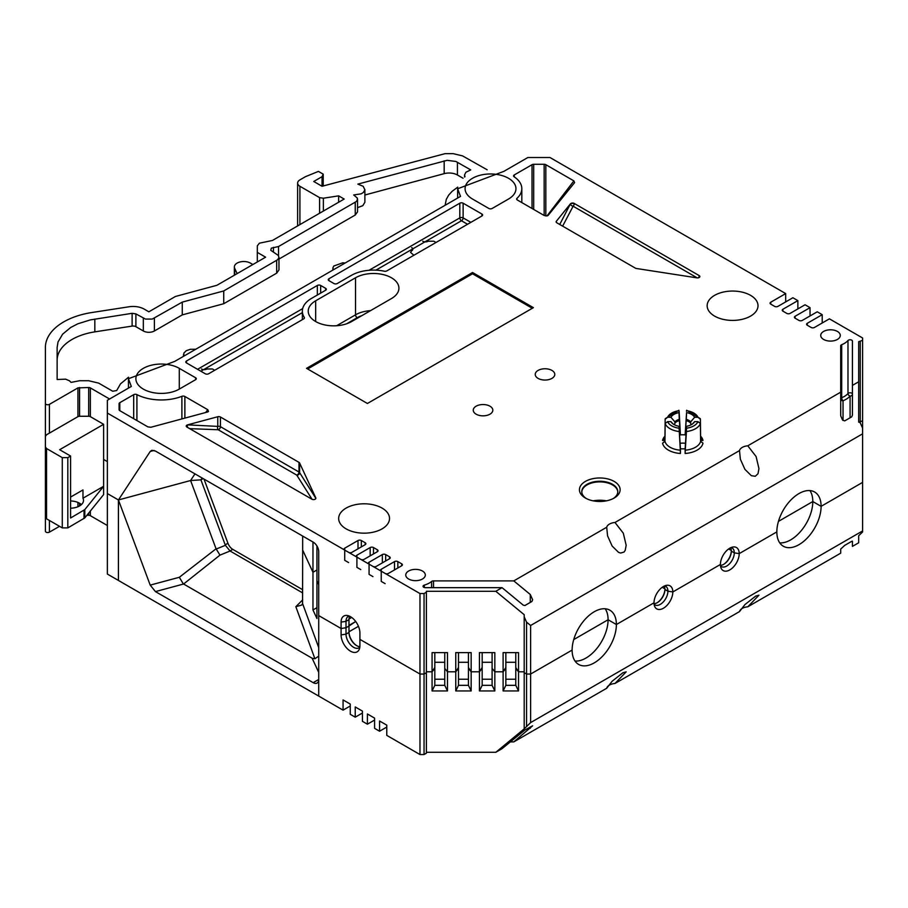<?xml version="1.0" encoding="UTF-8"?>
<svg xmlns="http://www.w3.org/2000/svg" width="908" height="908" viewBox="0 0 908 908"><rect width="100%" height="100%" fill="white"/><g stroke="black" fill="none" stroke-linecap="round" stroke-linejoin="round"><path stroke-width="1.36" d="M45.411 517.231L45.411 446.952L46.558 448.541L62.277 457.632L67.816 457.632L70.586 456.032L70.586 518.003L84.807 509.604L103.626 486.291L103.626 494.599L84.807 517.9L67.816 527.9L62.277 527.9L46.558 518.82L45.411 517.231L45.411 436.362L46.558 434.762L77.918 416.659A2.349 1.351 180 0 1 79.575 416.261L88.7 416.261A2.349 1.351 180 0 1 90.357 416.659L103.626 424.32L103.626 486.291L82.968 498.22L82.968 489.934L70.586 497.073M70.586 456.032L59.644 449.71L103.626 424.32M70.586 500.955A13.495 7.786 180 0 1 79.563 503.236A13.495 7.786 180 0 1 81.436 504.587M70.586 508.219A13.495 7.786 0 0 0 83.513 500.433A13.495 7.786 0 0 0 82.968 498.22M345.142 263.002L342.747 262.798L333.758 266.033L332.941 267.724L333.247 269.88M322.045 176.685L322.045 186.276L313.748 181.475L322.045 176.685L323.214 174.166L318.413 171.396L305.44 176.685L299.912 179.886A7.82 4.517 180 0 0 297.62 183.076L297.62 225.922M109.584 399.009L90.346 387.909A2.349 1.351 -0 0 0 88.689 387.512L77.929 387.898L49.407 404.366A2.349 1.351 -0 0 1 46.853 404.662A2.349 1.351 -0 0 1 45.4 403.402L45.4 347.446A62.595 36.138 -0 0 1 91.799 312.534L129.072 306.768A15.652 9.035 -0 0 1 144.19 309.106L148.867 311.807L175.426 296.473L216.887 285.305L265.613 257.18L257.304 252.39L257.339 245.841L259.393 243.196L272.445 240.461L344.177 199.045L338.639 195.856L323.373 198.216L319.593 197.626L299.912 186.276A7.82 4.517 180 0 1 297.62 183.076M214.697 370.26L212.495 368.977L206.956 368.977A3.916 2.259 -0 0 1 201.428 368.977M413.889 255.262L410.529 252.39L411.676 250.79A3.916 2.259 -0 0 0 412.822 249.189A3.916 2.259 -0 0 0 411.676 247.6M436.022 242.481L433.808 241.21L428.27 241.21A3.916 2.259 -0 0 1 422.742 241.21M487.142 169.785L462.592 155.904L453.206 153.656L445.056 153.656L322.045 186.276M128.55 377.206L120.503 383.868L116.689 390.531L112.728 391.246L98.654 383.119L88.689 380.736L79.563 380.736L71.04 382.393L69.462 380.793L65.626 379.169L57.136 379.51L57.136 347.446L58.021 341.987L62.595 334.212L70.71 327.47L77.793 323.816L90.301 319.911L132.114 313.317L135.894 313.896L145.473 319.071L152.26 319.071L182.258 302.114L223.731 290.946L277.507 259.802L278.904 257.724L278.416 255.511L270.777 250.302L271.31 248.145L278.518 246.533L356.084 201.667L357.219 200.328L357.355 198.092L353.689 194.959L361.214 193.824L363.359 192.462L364.857 189.851L363.223 186.344L357.843 184.108L447.088 160.33L455.861 161.454L470.73 169.898L465.918 172.236L464.567 174.869L464.987 176.708M457.757 187.139L452.059 191.361L448.597 195.231L446.293 199.374L445.136 205.185M195.753 349.251L190.339 349.285L186.265 350.704L183.87 353.064L183.859 356.129M338.639 195.856L338.639 202.246M257.304 252.39L257.316 261.969M45.4 467.302L45.4 467.302A2.349 1.351 -0 0 0 45.411 467.348A2.349 1.351 -0 0 1 45.4 467.302L45.4 403.402L45.4 467.302M103.626 459.459L107.36 461.616L103.626 459.459M323.214 174.166L323.214 185.958M57.136 379.51L57.136 347.446M463.046 178.24L457.428 175.006A11.736 6.776 -0 0 0 444.171 173.655L444.171 160.864M364.88 195.004L444.171 173.655M278.518 255.681L278.518 246.533M278.96 259.064L355.244 215.026L357.536 211.836L355.244 214.992L355.244 202.246M276.668 260.38L276.679 273.126L278.972 269.937L276.679 273.16L223.731 303.726L223.731 290.946M57.136 360.226A50.859 29.362 -0 0 1 94.841 331.863L132.114 326.097A3.916 2.259 -0 0 1 135.894 326.687L143.328 330.977A7.82 4.517 -0 0 0 154.394 330.977L182.258 314.894L182.258 302.114M182.258 314.894L223.731 303.726M357.536 207.66L362.825 205.685L364.88 202.257L362.825 205.651L357.536 207.626M86.907 515.29L88.7 515.29A2.349 1.351 -0 0 1 90.357 515.687L107.36 525.505M45.411 531.191L45.411 517.299L45.411 531.191A2.349 1.351 -0 0 0 46.853 532.44A2.349 1.351 -0 0 0 49.418 532.145L59.519 526.311M237.147 273.614L234.695 268.337A9.386 5.425 180 0 1 234.366 266.941A9.386 5.425 180 0 1 240.166 261.924A9.386 5.425 180 0 1 250.404 263.104L252.878 264.534M664.191 586.114A10.76 6.208 -60 0 1 664.94 589.474L667.913 591.187L672.828 591.948L720.407 564.481L672.828 591.948L667.913 591.187L664.94 589.474A10.76 6.208 -60 0 1 654.044 603.684M731.315 550.486L728.636 548.954L731.315 550.486M730.588 547.774A10.76 6.208 -60 0 1 731.337 551.145L734.3 552.859L739.214 553.619L776.839 531.895L739.214 553.619L734.3 552.859L731.337 551.145A10.76 6.208 -60 0 1 720.441 565.355M513.792 741.893L532.621 725.798L524.892 730.021L502.056 748.669L495.802 752.289L524.2 728.863L530.624 722.598L862.6 530.942L862.6 482.386L821.104 506.346A31.303 18.069 -60 0 1 807.439 537.842A31.303 18.069 -60 0 1 783.32 546.219A31.303 18.069 -60 0 1 776.839 531.895L776.839 531.895A31.303 18.069 -60 0 1 790.505 500.399A31.303 18.069 -60 0 1 814.624 492.011A31.303 18.069 -60 0 1 821.104 506.346L812.808 501.545L778.451 521.385L812.808 501.545L821.104 506.346L862.6 482.386L862.6 480.026L862.6 531.952L858.684 535.754L858.684 542.78L852.43 546.389L852.43 541.157L851.738 541.316L844.701 545.379L840.695 549.09L840.695 553.165L747.783 606.805A9.784 5.652 0 0 0 739.498 611.595L614.988 683.474A9.784 5.652 0 0 0 606.703 688.253L513.792 741.893L510.273 741.893M850.081 417.782L850.081 396.07A21.905 12.644 180 0 1 843.033 400.757A2.349 1.918 0 0 1 840.695 398.839L840.695 415.285L840.695 398.839A2.349 1.351 180 0 1 841.693 397.727A19.556 11.293 0 0 0 847.981 393.539A2.349 1.351 180 0 1 850.626 392.824A2.349 1.351 180 0 1 852.43 394.151L852.43 341.124L852.43 385.389L858.684 381.78L858.684 421.596L860.251 422.89L862.6 428.111L862.6 480.026L862.6 420.847L858.684 422.209L862.6 420.847L862.6 418.497M216.183 549.056L225.377 545.311L200.918 479.855L190.589 480.525L118.426 499.956L107.36 493.566L118.426 499.956L190.589 480.525L216.07 548.784L219.963 555.129L183.598 584.014L155.438 591.596L313.181 682.668L318.106 679.831A7.82 4.517 0 0 0 318.719 679.434M194.959 473.863L190.589 480.525L200.918 479.855L203.131 478.584L200.918 479.855L202.132 478.005M302.67 536.049L302.67 550.1L312.965 572.278L316.937 569.974L312.965 572.278L302.67 550.1L302.568 603.525L301.762 605.046L295.838 606.703L302.67 599.882M316.937 545.98L316.937 580.836L318.719 584.673L316.937 580.836L316.937 618.53L312.965 609.972L312.965 541.985M341.09 634.896A13.302 7.684 60 0 0 348.797 650.026A13.302 7.684 60 0 0 359.284 649.277A13.302 7.684 60 0 0 359.909 645.758L359.909 639.368L419.973 674.042L359.909 639.368L359.909 632.978A13.302 7.684 -120 0 0 347.14 615.465A13.302 7.684 -120 0 0 341.09 622.116L341.09 628.506L318.719 615.59L341.09 628.506L346.005 627.746L348.978 626.032L348.978 632.422L346.005 634.136L341.09 634.896L341.09 628.506L346.005 627.746L346.005 634.136A10.76 6.208 60 0 0 350.704 644.964A10.76 6.208 60 0 0 358.989 647.847A10.76 6.208 60 0 0 359.818 647.2M348.978 625.396L355.709 621.515L348.978 626.032L348.978 619.642L346.005 621.356L341.09 622.116M386.774 727.07L379.578 731.224L379.578 721.009L386.774 725.151L386.774 735.378L419.973 754.548L424.047 754.548L426.397 753.186L426.397 672.692L424.047 674.042L419.973 674.042L424.047 674.042L426.397 672.692L426.397 671.784L432.072 671.784L434.819 667.494M434.819 662.295L444.75 662.295L434.819 662.295M468.426 667.494L471.161 671.784L471.161 652.625L455.759 652.625L455.759 690.954L458.495 685.324L458.495 668.401L455.759 671.784L447.485 671.784L444.75 668.401L447.485 671.784L455.759 671.784L458.495 667.494M458.495 662.295L468.426 662.295L458.495 662.295M492.102 652.625L492.102 685.324L494.837 690.954L494.837 671.784L503.111 671.784L494.837 671.784L492.102 668.401L494.837 671.784L494.837 652.625L479.435 652.625L479.435 690.954L482.171 685.324L482.171 668.401L479.435 671.784L471.161 671.784L479.435 671.784L482.171 667.494M482.171 662.295L492.102 662.295L482.171 662.295M515.778 667.494L518.525 671.784L518.525 652.625L503.111 652.625L503.111 690.954L505.847 685.324L505.847 668.401L503.111 671.784L505.847 667.494M505.847 662.295L515.778 662.295L505.847 662.295M524.2 672.658L524.2 671.784L518.525 671.784L524.2 671.784L524.2 672.692L526.549 674.042L530.624 674.042L572.119 650.083L530.624 674.042L530.624 722.598M575.014 661.047A31.303 18.069 120 0 0 608.088 619.744L573.742 639.572L608.088 619.744L616.384 624.534L608.088 619.744A31.303 18.069 120 0 0 605.193 608.78M616.384 624.534L654.01 602.81L616.384 624.534A31.303 18.069 -60 0 1 602.73 656.03A31.303 18.069 -60 0 1 578.612 664.418A31.303 18.069 -60 0 1 572.119 650.083A31.303 18.069 -60 0 1 585.785 618.586A31.303 18.069 -60 0 1 609.904 610.21A31.303 18.069 -60 0 1 616.384 624.534M664.917 588.827L662.25 587.283L664.917 588.827M426.397 752.289L495.802 752.289M374.595 720.044L367.411 724.198L367.411 713.972L374.595 718.126L374.595 728.352L379.578 731.224M362.428 713.018L355.232 717.172L355.232 706.946L362.428 711.1L362.428 721.327L367.411 724.198M350.261 705.993L343.065 710.147L343.065 699.92L350.261 704.075L350.261 714.301L355.232 717.172M419.973 754.548L419.973 593.548L318.719 535.084L107.36 413.061L107.36 574.06L343.065 710.147M862.6 530.942L862.6 480.026M614.988 683.474L626.168 671.863L622.899 672.749L612.14 681.25L606.703 688.253M747.783 606.805L758.952 595.194L755.694 596.091L744.935 604.58L739.498 611.595M318.719 672.408L312.136 658.232L183.598 584.014M225.377 545.311L230.087 551.008L302.67 592.913M312.136 658.232L314.917 658.754L295.838 606.703M155.438 591.596L150.206 585.115L118.426 499.956L150.206 451.48L151.818 450.3L155.438 451.049L313.181 542.121A7.82 4.517 60 0 1 318.719 551.701L318.719 679.479A7.82 4.517 60 0 1 317.096 683.054A7.82 4.517 60 0 1 313.181 682.668M434.819 684.428L434.819 668.401L432.072 671.784L432.072 690.954L434.819 685.324L444.75 685.324L447.485 690.954L432.072 690.954M444.75 679.229L434.819 679.229M444.75 652.625L444.75 685.324M862.6 428.111L862.6 433.831L530.624 625.487L526.549 622.128L524.2 616.907L524.2 614.705L495.802 591.29L426.397 591.29L426.397 671.784L432.072 671.784L432.072 652.625L447.485 652.625L447.485 690.954M458.495 684.428L458.495 685.324L468.426 685.324L471.161 690.954L455.759 690.954M468.426 679.229L458.495 679.229M471.161 690.954L471.161 671.784L468.426 668.401L468.426 685.324M482.171 684.428L482.171 685.324L492.102 685.324L492.102 684.428M492.102 679.229L482.171 679.229M515.778 679.229L505.847 679.229M518.525 690.954L518.525 671.784L515.778 668.401L515.778 685.324L518.525 690.954L503.111 690.954M494.837 690.954L479.435 690.954M530.624 625.487L530.624 674.042L526.549 674.042L524.2 672.692L524.2 728.477L524.2 614.705M739.214 553.619A13.302 7.684 -60 0 1 731.519 568.749A13.302 7.684 -60 0 1 721.02 567.999A13.302 7.684 -60 0 1 720.407 564.481A13.302 7.684 -60 0 1 733.165 546.968A13.302 7.684 -60 0 1 739.214 553.619M672.828 591.948A13.302 7.684 -60 0 1 665.121 607.077A13.302 7.684 -60 0 1 654.634 606.328A13.302 7.684 -60 0 1 654.01 602.81A13.302 7.684 -60 0 1 666.767 585.297A13.302 7.684 -60 0 1 672.828 591.948M505.847 685.324L515.778 685.324M203.994 479.072L227.942 543.256A7.82 4.517 -120 0 0 232.788 549.374L230.019 550.963M302.67 589.712L232.788 549.374M779.734 542.859A31.303 18.069 120 0 0 812.808 501.545A31.303 18.069 120 0 0 809.913 490.592M316.937 607.668L312.965 609.972M318.719 656.121L314.917 658.754M150.206 585.115L179.33 577.284L183.166 583.674M359.874 646.632A10.76 6.208 60 0 1 348.978 632.422M664.713 585.876A10.76 6.208 -60 0 1 665.678 586.262A10.76 6.208 -60 0 1 667.913 591.187A10.76 6.208 -60 0 1 663.215 602.015A10.76 6.208 -60 0 1 654.918 604.898A10.76 6.208 -60 0 1 654.1 604.251M731.099 547.547A10.76 6.208 -60 0 1 732.075 547.933A10.76 6.208 -60 0 1 734.3 552.859A10.76 6.208 -60 0 1 729.612 563.686A10.76 6.208 -60 0 1 721.315 566.569A10.76 6.208 -60 0 1 720.498 565.922M349.205 616.044A10.76 6.208 -120 0 0 348.241 616.43A10.76 6.208 -120 0 0 346.005 621.356L346.005 627.746L348.978 626.032M179.285 368.342A25.435 14.687 0 0 0 151.579 365.164A25.435 14.687 0 0 0 135.882 378.727A25.435 14.687 0 0 0 151.579 392.29A25.435 14.687 0 0 0 179.285 389.101L195.606 379.68A2.349 1.351 0 0 0 196.298 378.727A2.349 1.351 0 0 0 195.606 377.762L179.285 368.342L179.285 389.101M382.075 508.094A25.435 14.687 180 0 1 389.521 518.479A25.435 14.687 180 0 1 364.085 533.166A25.435 14.687 180 0 1 338.661 518.479A25.435 14.687 180 0 1 354.358 504.916A25.435 14.687 180 0 1 382.075 508.094M489.957 406.194A9.784 5.652 180 0 1 492.828 410.189A9.784 5.652 180 0 1 483.045 415.841A9.784 5.652 180 0 1 473.261 410.189A9.784 5.652 180 0 1 479.299 404.968A9.784 5.652 180 0 1 489.957 406.194M551.928 370.419A9.784 5.652 180 0 1 554.788 374.414A9.784 5.652 180 0 1 545.016 380.055A9.784 5.652 180 0 1 535.232 374.414A9.784 5.652 180 0 1 541.27 369.193A9.784 5.652 180 0 1 551.928 370.419M574.208 203.437A2.349 1.351 0 0 0 570.428 203.823L556.354 221.257A2.349 1.351 0 0 0 556.127 221.824A2.349 1.351 0 0 0 556.82 222.789L635.384 268.144A2.349 1.351 0 0 0 636.44 268.496L696.901 277.848A2.349 1.351 0 0 0 699.852 276.543A2.349 1.351 0 0 0 699.171 275.589L574.208 203.437L699.171 275.589M463.125 203.199A2.349 1.351 0 0 0 459.811 203.199L328.957 278.745A2.349 1.351 0 0 0 328.265 279.698A2.349 1.351 0 0 0 328.957 280.663L333.928 283.534A2.349 1.351 0 0 0 337.254 283.534L351.362 275.385A31.303 18.069 0 0 1 384.322 271.208A2.349 1.351 0 0 0 386.797 270.902L481.932 215.968A2.349 1.351 0 0 0 482.625 215.014A2.349 1.351 0 0 0 481.932 214.05L463.125 203.199L463.125 217.886L470.877 222.358M514.246 174.96A2.349 1.351 0 0 0 513.565 175.914A2.349 1.351 0 0 0 514.132 176.799A31.303 18.069 0 0 1 521.816 188.66A31.303 18.069 0 0 1 516.992 198.296A2.349 1.351 0 0 0 516.629 199.022A2.349 1.351 0 0 0 517.31 199.976L544.176 215.491L544.153 164.291L533.7 164.291A2.349 1.351 0 0 0 532.031 164.689L514.246 174.96L514.246 176.878M546.979 215.945L573.89 180.896L545.822 164.689A2.349 1.351 0 0 0 544.153 164.291M573.89 180.896L574.605 182.621L548.239 215.264A2.349 1.351 180 0 1 547.149 215.9L544.176 215.491M508.491 199.045L492.17 208.465A2.349 1.351 180 0 1 488.856 208.465L472.535 199.045A25.435 14.687 180 0 1 465.078 188.66A25.435 14.687 180 0 1 490.513 173.973A25.435 14.687 180 0 1 515.948 188.66A25.435 14.687 180 0 1 508.491 199.045M750.564 295.35A25.435 14.687 180 0 1 758.01 305.735A25.435 14.687 180 0 1 732.574 320.411A25.435 14.687 180 0 1 707.15 305.735A25.435 14.687 180 0 1 722.847 292.172A25.435 14.687 180 0 1 750.564 295.35M614.171 481.422A20.339 11.747 180 0 1 614.171 498.038A20.339 11.747 180 0 1 585.399 498.038A20.339 11.747 180 0 1 585.399 481.422A20.339 11.747 180 0 1 614.171 481.422M700.613 441.322L700.397 423.48A18.001 10.385 180 0 1 686.437 431.538L685.256 450.186A18.001 10.385 0 0 0 700.613 441.322L702.985 443.172A20.339 11.747 180 0 1 685.131 453.478L685.131 448.722A12.19 7.037 0 0 1 680.433 448.722L680.433 453.478A20.339 11.747 180 0 1 662.568 443.172L664.951 441.322A18.001 10.385 0 0 0 680.308 450.186L680.433 453.478M667.596 417.271L670.933 417.271A12.44 7.185 180 0 1 679.002 412.607L679.002 410.688A15.652 9.035 0 0 0 667.596 417.271L665.155 419.258L664.951 438.473L662.568 440.459L664.962 440.459M700.601 440.459L702.985 440.459L700.613 438.473L700.397 419.258L697.968 417.271L694.631 417.271A12.44 7.185 180 0 0 686.562 412.607L685.131 434.909A12.19 7.037 0 0 0 680.433 434.909L679.127 411.199M401.711 565.752L388.431 573.425A2.349 1.351 180 0 1 385.117 573.425L381.235 571.189A2.349 1.351 180 0 1 380.554 570.224A2.349 1.351 180 0 1 381.235 569.271L394.515 561.598A2.349 1.351 180 0 1 397.84 561.598L401.711 563.834A2.349 1.351 180 0 1 402.403 564.799A2.349 1.351 180 0 1 401.711 565.752L401.711 563.834M389.543 558.726L376.264 566.399A2.349 1.351 180 0 1 372.938 566.399L369.068 564.163A2.349 1.351 180 0 1 368.376 563.198A2.349 1.351 180 0 1 369.068 562.245L382.347 554.572A2.349 1.351 180 0 1 385.662 554.572L389.543 556.808A2.349 1.351 180 0 1 390.224 557.773A2.349 1.351 180 0 1 389.543 558.726L389.543 556.808M377.365 551.701L364.085 559.362A2.349 1.351 180 0 1 360.771 559.362L356.901 557.126A2.349 1.351 180 0 1 356.208 556.173A2.349 1.351 180 0 1 356.901 555.219L370.169 547.547A2.349 1.351 180 0 1 373.494 547.547L377.365 549.783A2.349 1.351 180 0 1 378.057 550.747A2.349 1.351 180 0 1 377.365 551.701L377.365 549.783M365.198 544.675L351.918 552.336A2.349 1.351 180 0 1 348.593 552.336L344.722 550.1A2.349 1.351 180 0 1 344.03 549.147A2.349 1.351 180 0 1 344.722 548.182L358.002 540.521A2.349 1.351 180 0 1 361.316 540.521L365.198 542.757A2.349 1.351 180 0 1 365.879 543.71A2.349 1.351 180 0 1 365.198 544.675L365.198 542.757M315.678 300.786L355.516 277.78A25.435 14.687 180 0 1 383.221 274.602A25.435 14.687 180 0 1 398.918 288.165A25.435 14.687 180 0 1 391.473 298.55L351.634 321.546A25.435 14.687 180 0 1 323.929 324.724A25.435 14.687 180 0 1 308.221 311.16A25.435 14.687 180 0 1 315.678 300.786L315.678 321.546L315.678 300.786M205.617 412.527L207.784 409.712L184.869 396.478A2.349 1.351 0 0 0 181.895 396.319A36.774 21.236 180 0 1 136.915 394.617A2.349 1.351 0 0 0 133.692 394.662L119.788 402.698A2.349 1.351 0 0 0 119.096 403.651L119.096 409.701A2.349 1.351 0 0 0 119.788 410.654L119.788 402.698M207.784 409.712L208.499 411.426A2.349 1.351 0 0 1 207.387 412.05L150.864 427.271L147.856 426.862L119.788 410.654M320.66 293.114L320.66 285.452A2.349 1.351 0 0 0 317.335 285.452L186.481 360.998A2.349 1.351 0 0 0 185.799 361.951A2.349 1.351 0 0 0 186.481 362.916L186.481 360.998M320.66 285.452L325.631 288.324A2.349 1.351 0 0 1 326.324 289.277A2.349 1.351 0 0 1 325.631 290.242L325.631 288.324M302.353 319.65L302.353 311.16A31.303 18.069 0 0 1 311.523 298.391L325.631 290.242M302.353 311.16A31.303 18.069 0 0 0 304.294 317.414A2.349 1.351 0 0 1 304.441 317.891A2.349 1.351 0 0 1 303.749 318.844L208.613 373.778A2.349 1.351 0 0 1 205.299 373.778L186.481 362.916M472.535 272.514L306.541 368.342L367.411 403.481L533.393 307.653L472.535 272.514L472.535 273.785L532.292 308.289M220.417 416.999A2.349 1.351 0 0 0 217.761 416.738L187.581 424.865A2.349 1.351 0 0 0 186.219 426.09A2.349 1.351 0 0 0 186.912 427.044L311.864 499.196A2.349 1.351 0 0 0 314.429 499.491A2.349 1.351 0 0 0 315.882 498.231A2.349 1.351 0 0 0 315.791 497.879L299.595 462.978A2.349 1.351 0 0 0 298.993 462.365L220.417 416.999L220.417 426.658L298.993 472.024L298.993 462.365M837.426 331.443A9.784 5.652 180 0 1 840.286 335.438A9.784 5.652 180 0 1 830.514 341.09A9.784 5.652 180 0 1 820.73 335.438A9.784 5.652 180 0 1 826.768 330.228A9.784 5.652 180 0 1 837.426 331.443M422.458 571.03A9.784 5.652 180 0 1 425.319 575.014A9.784 5.652 180 0 1 415.546 580.666A9.784 5.652 180 0 1 405.762 575.014A9.784 5.652 180 0 1 411.801 569.804A9.784 5.652 180 0 1 422.458 571.03M513.792 580.893L433.513 580.893A2.349 1.351 0 0 0 431.595 581.472A19.556 11.293 180 0 1 424.331 585.104A2.349 1.351 0 0 0 423.049 586.318A2.349 1.351 0 0 0 425.387 587.669L502.056 587.669L523.224 605.125L524.892 605.534L531.929 601.471L532.621 599.711L530.272 594.479L513.792 580.893L606.703 527.253A9.784 5.652 180 0 1 614.988 522.475L739.498 450.595A9.784 5.652 180 0 1 747.783 445.805L840.695 392.165L840.695 345.823A2.349 1.351 0 0 1 841.693 344.711A19.556 11.293 180 0 0 847.981 340.523A2.349 1.351 0 0 1 850.626 339.808A2.349 1.351 0 0 1 852.43 341.124M807.269 325.223A2.349 1.351 180 0 1 806.588 324.258A2.349 1.351 180 0 1 807.269 323.305L807.269 325.223L811.139 327.459A2.349 1.351 180 0 0 814.465 327.459L829.401 318.833L862.6 337.992L862.6 340.352L858.684 341.703L858.684 381.78M807.269 323.305L822.205 314.679L822.205 322.987M795.102 318.186A2.349 1.351 180 0 1 794.409 317.233A2.349 1.351 180 0 1 795.102 316.279L795.102 318.186L798.972 320.422A2.349 1.351 180 0 0 802.286 320.422L817.234 311.807L822.205 314.679M795.102 316.279L810.038 307.653L810.038 315.95M782.923 311.16A2.349 1.351 180 0 1 782.242 310.207A2.349 1.351 180 0 1 782.923 309.242L782.923 311.16L786.805 313.396A2.349 1.351 180 0 0 790.119 313.396L805.055 304.77L810.038 307.653M782.923 309.242L797.86 300.627L797.86 308.924M770.756 304.135A2.349 1.351 180 0 1 770.063 303.181A2.349 1.351 180 0 1 770.756 302.216L770.756 304.135L774.626 306.371A2.349 1.351 180 0 0 777.952 306.371L792.888 297.745L797.86 300.627M770.756 302.216L785.692 293.59L785.692 301.899M107.36 413.061L107.36 400.292L131.308 386.468L128.448 378.727L174.711 361.407L460.504 196.4L457.655 188.762L503.917 171.34L527.866 157.515L549.987 157.515L785.692 293.59M426.397 591.29L426.397 592.186L424.047 593.548L419.973 593.548M495.802 591.29L502.056 587.669M606.703 527.253L607.577 535.879L612.14 546.048L618.564 552.359L620.629 553.051L624.034 552.053L625.203 550.407L626.168 545.254L623.308 533.2L614.988 522.475M739.498 450.595L740.361 459.21L744.935 469.379L751.347 475.69L755.274 476.28L757.987 473.749L758.952 468.596L756.092 456.531L747.783 445.805M840.695 392.165L840.729 415.841L842.51 419.973L844.701 420.892L851.738 416.829L852.43 415.07L852.43 385.389M686.437 431.538L686.562 426.295A12.44 7.185 180 0 0 693.587 423.014A12.44 7.185 180 0 0 694.631 421.641L697.968 421.641L700.397 423.48M686.562 426.295L685.131 448.722M694.631 421.641L692.566 423.888M679.127 431.538A18.001 10.385 180 0 1 665.155 423.48L667.596 421.641L670.933 421.641A12.44 7.185 180 0 0 671.977 423.014A12.44 7.185 180 0 0 679.002 426.295L680.308 450.186M665.155 423.48L664.951 441.322M679.002 426.295L680.433 448.722M672.998 423.888L670.933 421.641M686.198 420.642L686.278 419.382A8.603 4.971 0 0 1 690.648 421.902L690.682 423.23A8.603 4.971 0 0 0 686.198 420.642L685.131 434.909M686.562 412.607L686.278 419.382M694.631 417.271L690.648 421.902M515.778 668.401L515.778 652.625M505.847 668.401L505.847 652.625M482.171 668.401L482.171 652.625M468.426 668.401L468.426 652.625M458.495 668.401L458.495 652.625M434.819 668.401L434.819 652.625M862.6 420.847L862.6 340.352L862.6 420.847M862.6 482.386L862.6 433.831M426.397 672.692L426.397 592.186L426.397 672.692M606.465 500.83A22.53 13.007 0 0 0 593.117 500.83M617.78 491.954A18.001 10.385 0 0 0 617.644 490.978A18.001 10.385 0 0 0 612.514 484.929A18.001 10.385 0 0 0 593.957 482.443A18.001 10.385 0 0 0 581.937 490.978A18.001 10.385 0 0 0 581.801 491.954M613.297 498.515A18.001 10.385 0 0 0 617.78 491.648A18.001 10.385 0 0 0 612.514 484.305A18.001 10.385 0 0 0 592.901 482.046A18.001 10.385 0 0 0 581.79 491.648A18.001 10.385 0 0 0 586.284 498.515M685.438 443.274A14.256 8.229 0 0 0 680.126 443.274M691.079 424.808L690.682 423.23M680.433 434.909L679.366 420.642A8.603 4.971 0 0 0 674.882 423.23L674.485 424.808M679.366 420.642L679.286 419.382A8.603 4.971 0 0 0 674.916 421.902L674.882 423.23M679.002 412.607L679.286 419.382M674.916 421.902L670.933 417.271M685.131 453.478L685.256 450.186M697.968 417.271A15.652 9.035 0 0 0 686.562 410.688L686.437 411.199M665.269 418.679L665.155 419.258M700.397 419.258L700.295 418.679M381.235 569.271L381.235 581.404L385.117 583.64M369.068 562.245L369.068 574.378L372.938 576.614M356.901 555.219L356.901 567.352L360.771 569.588M344.722 548.182L344.722 560.327L348.593 562.563M307.653 368.977L472.535 273.785M840.695 398.839L840.695 345.823M315.78 498.617A2.349 2.066 147.7 0 0 315.791 498.242L315.791 497.879M312.057 499.286L296.757 475.111A2.349 2.066 147.7 0 0 299.595 472.625L299.595 462.978M186.242 426.272A2.349 1.351 180 0 1 187.581 425.216A2.349 1.203 -87.8 0 0 187.434 427.35M187.581 424.865L217.761 426.397A2.349 1.203 -87.8 0 0 218.192 429.745L296.757 475.111A2.349 1.351 120 0 0 297.325 474.895A2.349 1.351 120 0 0 298.993 472.024A2.349 1.351 180 0 1 299.595 472.625L315.791 498.242A2.349 1.351 180 0 1 315.859 498.413M189.67 428.644L218.192 429.745A2.349 1.351 120 0 0 218.76 429.541A2.349 1.351 120 0 0 220.417 426.658A2.349 1.351 180 0 0 217.761 426.397L217.761 416.738M697.242 277.893L573.118 206.23A2.349 1.203 27.8 0 1 570.428 204.186A2.349 1.351 180 0 1 574.208 203.801A2.349 1.351 120 0 1 573.118 206.23L562.631 226.149M852.43 394.151L852.43 415.092L852.43 394.151A2.349 1.918 180 0 1 850.081 396.07A2.349 1.714 41.1 0 1 847.981 393.539L847.981 340.523M349.728 616.282A10.76 6.208 -120 0 0 348.978 619.642M67.816 457.632L67.816 527.9M84.024 510.239L84.024 518.547M84.807 509.604L84.807 517.9M62.277 457.632L62.277 527.9M46.558 448.541L46.558 518.82M299.912 186.276L299.912 224.605M319.593 197.626L319.593 213.244M323.373 198.216L323.373 211.053M49.407 404.366L49.407 433.116M77.929 387.898L77.929 416.647M79.575 387.512L79.575 416.261M88.689 387.512L88.689 416.261M90.346 387.909L90.357 416.659M457.428 175.006L457.428 162.214M273.421 252.118L273.421 247.328M154.394 330.977L154.394 318.197M143.328 330.977L143.328 318.197M135.894 326.687L135.894 313.896M132.114 326.097L132.114 313.317M94.841 331.863L94.829 319.083M49.418 532.145L49.418 520.477M77.929 506.743L77.929 502.43M79.575 505.938L79.575 503.236M88.7 515.29L88.7 513.077M90.357 515.687L90.357 511.022M234.695 268.337L234.695 275.033M230.087 551.008L219.963 555.129M302.568 603.525L318.719 647.597M318.719 696.084L318.719 679.479M424.047 593.548L424.047 754.548M526.549 622.128L526.549 725.969M860.251 341.703L860.251 422.89M118.426 499.956L118.426 580.45M318.685 680.126A7.82 4.517 60 0 1 318.106 679.831M179.33 577.284L216.07 548.784M225.173 544.857L227.942 543.256M530.272 726.911L530.272 728.307M358.444 626.316L348.978 631.775A11.543 6.662 60 0 0 356.855 645.747M664.928 589.167A11.543 6.662 -60 0 1 657.063 602.798M731.326 550.838A11.543 6.662 -60 0 1 723.449 564.47M662.568 440.459A20.339 11.747 180 0 1 664.974 436.135M700.59 436.135A20.339 11.747 180 0 1 702.985 440.459M686.562 428.224A15.652 9.035 0 0 0 697.968 421.641M667.596 421.641A15.652 9.035 0 0 0 679.002 428.224M154.099 450.436L150.206 451.48M361.94 315.598A23.086 13.325 0 0 0 357.173 317.709L346.663 323.781M394.515 569.906L394.515 561.598M397.84 561.598L397.84 567.988M382.347 562.881L382.347 554.572M385.662 554.572L385.662 560.962M370.169 555.855L370.169 547.547M373.494 547.547L373.494 553.937M358.002 548.829L358.002 540.521M361.316 540.521L361.316 546.911M355.516 277.78L355.516 314.838A25.435 14.687 180 0 1 370.532 310.638M336.618 325.745L355.516 314.838A2.349 1.351 -120 0 0 357.173 317.709M184.869 418.111L184.869 396.478M181.895 418.917L181.895 396.319M133.692 418.679L133.692 394.662M136.915 420.54L136.915 394.617M532.031 208.477L532.031 164.689M533.7 209.442L533.7 164.291M545.822 215.991L545.822 164.689M516.992 199.749L516.992 198.296M317.335 295.032L317.335 285.452M304.294 318.356L304.294 317.414M197.547 369.306L302.67 308.606M302.353 312.624L200.872 371.213M369.068 270.278L459.811 217.886A2.349 1.351 180 0 1 463.125 217.886A2.349 1.351 -60 0 1 461.468 220.757L375.923 270.153M467.552 224.276L461.468 220.757A2.349 1.351 -120 0 1 459.811 217.886L459.811 203.199M481.932 215.968L481.932 214.05M328.957 280.663L328.957 278.745M559.737 224.469L570.428 203.823M698.581 277.746A2.349 1.351 120 0 0 699.171 275.941A2.349 1.351 180 0 1 699.841 276.724M556.354 222.403L556.354 221.257M843.033 420.495L843.033 400.757A2.349 1.101 68.1 0 1 841.693 397.727L841.693 344.711M433.513 587.669L433.513 580.893M431.595 587.669L431.595 581.472M424.331 587.533L424.331 585.104M530.272 602.424L530.272 594.479M195.606 379.68L195.606 377.762M351.668 617.451L349.001 618.995M332.873 268.359L332.873 270.085M183.495 356.333L183.495 354.608M464.567 175.085L464.567 177.015M364.88 189.466L364.88 202.223M357.536 199.045L357.536 211.836M278.96 257.18L278.972 269.937M234.366 266.941L234.366 275.215M128.448 388.113L128.448 378.727M457.655 198.046L457.655 188.66M521.816 202.575L521.816 188.66M686.641 410.246L700.284 418.645M665.28 418.645L678.923 410.246"/></g></svg>
